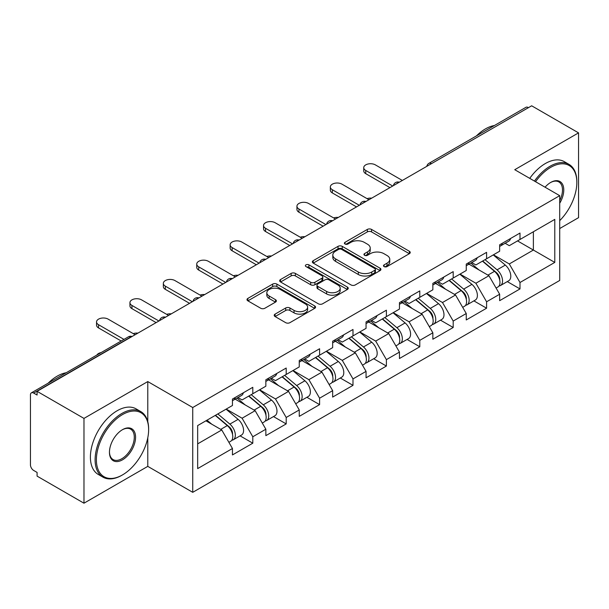 <?xml version="1.0" encoding="UTF-8"?>
<svg xmlns="http://www.w3.org/2000/svg" width="609" height="609" viewBox="0 0 609 609"><rect width="100%" height="100%" fill="white"/><g stroke="black" fill="none" stroke-linecap="round" stroke-linejoin="round"><path stroke-width="0.91" d="M384.096 266.59A2.078 1.203 0 0 0 387.042 266.59L409.37 253.694A2.969 1.713 0 0 0 410.238 252.484A2.969 1.713 0 0 0 409.37 251.266L371.543 229.426A2.969 1.713 0 0 0 367.341 229.426L345.014 242.321A2.078 1.203 0 0 0 344.397 243.166A2.078 1.203 0 0 0 345.014 244.019A2.078 1.203 0 0 0 347.952 244.019L350.845 242.352A9.508 5.489 0 0 1 364.289 242.352L367.448 244.171A9.508 5.489 0 0 1 370.226 248.053A9.508 5.489 0 0 1 367.448 251.936L364.555 253.603A2.078 1.203 0 0 0 363.946 254.455A2.078 1.203 0 0 0 364.555 255.3A2.078 1.203 0 0 0 367.493 255.3L370.386 253.633A9.508 5.489 0 0 1 383.837 253.633L386.989 255.453A9.508 5.489 0 0 1 389.775 259.335A9.508 5.489 0 0 1 386.989 263.217L384.096 264.885A2.078 1.203 0 0 0 383.487 265.737A2.078 1.203 0 0 0 384.096 266.59L384.096 264.885M275.078 314.122A2.969 1.713 0 0 0 274.21 315.333A2.969 1.713 0 0 0 275.078 316.543L285.697 322.671A2.969 1.713 0 0 0 289.899 322.671L314.693 308.352A2.969 1.713 0 0 0 315.569 307.142A2.969 1.713 0 0 0 314.693 305.931L276.867 284.091A2.969 1.713 0 0 0 272.665 284.091L247.863 298.402A2.969 1.713 0 0 0 246.995 299.62A2.969 1.713 0 0 0 247.863 300.831L260.682 308.238A2.969 1.713 0 0 0 264.892 308.238L275.504 302.11A2.969 1.713 0 0 0 276.372 300.892A2.969 1.713 0 0 0 275.504 299.681L269.148 296.012A7.947 4.59 0 0 1 266.818 292.762A7.947 4.59 0 0 1 271.721 288.521A7.947 4.59 0 0 1 280.391 289.519L305.292 303.899A7.947 4.59 0 0 1 307.621 307.142A7.947 4.59 0 0 1 302.711 311.382A7.947 4.59 0 0 1 294.048 310.384L289.899 307.994A2.969 1.713 0 0 0 285.697 307.994L275.078 314.122L275.078 316.543M147.781 381.569L83.973 418.406L37.088 391.336L531.665 105.799L578.55 132.869L514.75 169.705L559.709 195.664L192.741 407.528L147.781 381.569L147.781 421.656M351.05 284.936A2.969 1.713 0 0 0 355.253 284.936L380.054 270.624A2.969 1.713 0 0 0 380.922 269.406A2.969 1.713 0 0 0 380.054 268.196L342.228 246.356A2.969 1.713 0 0 0 338.025 246.356L313.224 260.675A2.969 1.713 0 0 0 312.356 261.885A2.969 1.713 0 0 0 313.224 263.096L351.05 284.936M306.807 267.039A2.078 1.203 0 0 1 308.915 267.328L308.915 264.854L347.374 287.06A2.969 1.713 0 0 1 348.241 288.278A2.969 1.713 0 0 1 347.374 289.488L322.58 303.807A2.969 1.713 0 0 1 318.37 303.807L280.543 281.967L280.543 279.539A2.969 1.713 0 0 0 279.676 280.749A2.969 1.713 0 0 0 280.543 281.967M280.543 279.539L291.155 273.411A2.969 1.713 0 0 1 295.357 273.411L310.704 282.272A2.969 1.713 0 0 0 314.906 282.272L321.948 278.206A2.969 1.713 0 0 0 322.816 276.988A2.969 1.713 0 0 0 321.948 275.778L305.977 266.559A2.078 1.203 0 0 1 305.368 265.707A2.078 1.203 0 0 1 306.647 264.595A2.078 1.203 0 0 1 308.915 264.854M83.973 418.406L83.973 503.201L147.781 466.372L192.741 492.323L192.741 407.528M192.741 492.323L559.709 280.46L559.709 195.664M240.091 435.854L252.796 443.192L252.796 436.767L242.093 418.223L226.243 409.073M252.796 443.192L232.455 454.931L232.455 448.506L197.666 468.595L197.666 425.577L232.455 405.487L232.455 399.062L252.796 387.316L252.796 393.749L265.851 386.205L265.851 379.78L286.192 368.034L286.192 374.466L299.255 366.923L299.255 360.498L319.596 348.751L319.596 355.176L332.651 347.64L332.651 341.215L352.992 329.469L352.992 335.894L366.055 328.358L366.055 321.925L386.395 310.187L386.395 316.611L399.451 309.075L399.451 302.643L419.791 290.904L419.791 297.329L432.854 289.793L432.854 283.36L453.195 271.622L453.195 278.047L466.25 270.51L466.25 264.078L486.591 252.339L486.591 258.764L499.654 251.22L499.654 244.795L519.995 233.049L519.995 239.482L554.784 219.392L554.784 262.41L519.995 282.5L509.291 263.956L493.442 254.806M507.289 281.594L519.995 288.925L519.995 282.5M519.995 288.925L499.654 300.671L499.654 294.238L486.591 301.782L475.888 283.238L460.046 274.088M473.893 300.876L486.591 308.207L486.591 301.782M486.591 308.207L466.25 319.953L466.25 313.521L453.195 321.065L442.492 302.521L426.643 293.378M440.49 320.159L453.195 327.49L453.195 321.065M453.195 327.49L432.854 339.236L432.854 332.811L419.791 340.347L409.088 321.803L393.247 312.661M407.094 339.441L419.791 346.772L419.791 340.347M419.791 346.772L399.451 358.518L399.451 352.093L386.395 359.63L375.692 341.086L359.843 331.943M373.69 358.724L386.395 366.055L386.395 359.63M386.395 366.055L366.055 377.801L366.055 371.376L352.992 378.912L342.288 360.376L326.447 351.226M340.294 378.006L352.992 385.345L352.992 378.912M352.992 385.345L332.651 397.083L332.651 390.658L319.596 398.195L308.892 379.658L293.043 370.508M306.89 397.289L319.596 404.627L319.596 398.195M319.596 404.627L299.255 416.366L299.255 409.941L286.192 417.477L275.489 398.941L259.647 389.79M273.494 416.571L286.192 423.91L286.192 417.477M286.192 423.91L265.851 435.648L265.851 429.223L252.796 436.767M237.952 397.54L242.093 399.93L252.796 393.749M242.093 418.223L255.148 410.679L235.165 399.146M265.851 429.223L255.148 410.679M271.348 378.258L275.489 380.64L286.192 374.466M275.489 398.941L288.552 391.397L268.569 379.864M299.255 409.941L288.552 391.397M304.751 358.967L308.892 361.358L319.596 355.176M308.892 379.658L321.948 372.114L301.965 360.581M332.651 390.658L321.948 372.114M338.147 339.685L342.288 342.075L352.992 335.894M342.288 360.376L355.351 352.832L335.369 341.291M366.055 371.376L355.351 352.832M371.551 320.403L375.692 322.793L386.395 316.611M375.692 341.086L388.748 333.549L368.765 322.009M399.451 352.093L388.748 333.549M404.947 301.12L409.088 303.51L419.791 297.329M409.088 321.803L422.151 314.267L402.168 302.726M432.854 332.811L422.151 314.267M438.351 281.838L442.492 284.228L453.195 278.047M442.492 302.521L455.547 294.984L435.564 283.444M466.25 313.521L455.547 294.984M471.747 262.555L475.888 264.945L486.591 258.764M475.888 283.238L488.951 275.702L468.968 264.161M499.654 294.238L488.951 275.702M528.452 107.648L431.461 163.646M430.099 164.438A4.545 2.619 120 0 1 431.248 163.524A4.545 2.619 60 0 0 428.98 163.296L525.963 107.298A4.545 2.619 60 0 1 528.239 107.527M505.15 243.273L509.291 245.663L519.995 239.482M509.291 263.956L533.377 250.048L533.377 231.755L554.784 219.392M517.528 240.905L554.784 262.41M559.709 228.542L578.55 217.664L578.55 132.869M83.973 503.201L37.088 476.131L37.088 472.424L33.662 470.445A4.545 2.619 -120 0 1 30.45 464.888L30.45 394.921A4.545 2.619 -120 0 1 31.394 392.843A4.545 2.619 -120 0 1 33.662 393.064L37.088 395.043L37.088 391.336M197.666 443.87L221.752 429.962L205.903 420.819M232.455 448.506L221.752 429.962M147.781 466.372L147.781 437.81M384.934 266.879L386.989 265.691A9.508 5.489 0 0 0 389.775 261.809L389.775 259.335M370.226 248.053L370.226 250.527A9.508 5.489 0 0 1 367.448 254.41L365.385 255.597M409.332 253.717L371.543 231.9A2.969 1.713 0 0 0 367.341 231.9L345.843 244.316M380.016 270.647L342.228 248.83A2.969 1.713 0 0 0 338.025 248.83L313.262 263.118M374.801 270.259A2.078 1.203 0 0 0 375.41 269.406A2.078 1.203 0 0 0 374.801 268.561L341.596 249.386A2.078 1.203 0 0 0 338.65 249.386L335.605 251.144A9.508 5.489 0 0 0 332.818 255.026A9.508 5.489 0 0 0 335.605 258.916L358.305 272.017A9.508 5.489 0 0 0 371.749 272.017L374.801 270.259L374.801 272.733A2.078 1.203 0 0 0 375.41 271.88L375.41 269.406M332.818 255.026L332.818 257.5A9.508 5.489 0 0 0 335.605 261.383L335.605 258.916M374.801 272.733L371.749 274.492A9.508 5.489 0 0 1 358.305 274.492L335.605 261.383M280.582 281.99L291.155 275.885L291.155 273.411M322.816 276.988L322.816 279.462A2.969 1.713 0 0 1 321.948 280.673L314.906 284.738A2.969 1.713 0 0 1 310.704 284.738L295.357 275.885A2.969 1.713 0 0 0 291.155 275.885M308.915 267.328L347.336 289.511M326.622 291.46A7.947 4.59 0 0 0 335.285 292.457A7.947 4.59 0 0 0 340.195 288.217A7.947 4.59 0 0 0 337.866 284.966L329.088 279.904A2.969 1.713 0 0 0 324.886 279.904L317.845 283.969A2.969 1.713 0 0 0 316.977 285.179A2.969 1.713 0 0 0 317.845 286.397L326.622 291.46L326.622 293.934A7.947 4.59 0 0 0 335.285 294.923A7.947 4.59 0 0 0 340.195 290.683L340.195 288.217M316.977 285.179L316.977 287.654A2.969 1.713 0 0 0 317.845 288.864L317.845 286.397M326.622 293.934L317.845 288.864M307.621 307.142L307.621 309.616A7.947 4.59 0 0 1 302.711 313.856A7.947 4.59 0 0 1 294.048 312.859L289.899 310.461A2.969 1.713 0 0 0 285.697 310.461L275.123 316.566M266.818 292.762L266.818 295.236A7.947 4.59 0 0 0 269.148 298.479L269.148 296.012M275.458 302.133L269.148 298.479M314.655 308.375L276.867 286.565A2.969 1.713 0 0 0 272.665 286.565L247.909 300.854M371.696 198.153A6.813 3.936 0 0 0 367.06 198.648M497.104 273.243L495.604 272.375M499.022 285.979A9.995 5.77 -120 0 0 500.476 285.53A9.995 5.77 -120 0 0 502.273 278.541A9.995 5.77 -120 0 0 497.066 269.84L485.015 259.678M500.476 285.53L508.721 280.764A9.995 5.77 -120 0 0 510.509 273.784A9.995 5.77 -120 0 0 505.31 265.082L493.26 254.912M482.693 261.017L496.442 272.611A6.052 3.494 60 0 1 499.707 280.071M496.084 288.057L497.903 287.006A9.995 5.77 -120 0 0 499.7 280.026A9.995 5.77 -120 0 0 494.5 271.325L482.45 261.154M478.971 269.939L470.841 263.08M402.343 180.454L375.365 164.879A6.813 3.936 0 0 0 367.943 164.027A6.813 3.936 0 0 0 363.74 167.665A6.813 3.936 0 0 0 365.735 170.444L365.735 173.656A6.813 3.936 180 0 1 363.74 170.878L363.74 167.665M499.768 244.734A9.995 5.77 60 0 1 499.654 245.123M389.927 187.625L365.735 173.656M502.334 243.25A9.995 5.77 60 0 1 500.476 245.967A9.995 5.77 60 0 1 499.654 246.31M510.578 238.492A9.995 5.77 60 0 1 508.721 241.21L500.476 245.967M392.706 186.019L365.735 170.444M559.709 220.641A36.943 21.33 120 0 0 576.837 182.434A36.943 21.33 120 0 0 550.719 167.353A36.943 21.33 120 0 0 535.555 181.71M534.451 181.079A37.849 21.855 -60 0 1 550.072 166.242A37.849 21.855 -60 0 1 568.996 164.369A37.849 21.855 -60 0 1 576.837 181.695L576.837 182.434M545.055 187.199A18.468 10.665 -60 0 1 550.719 182.434L550.719 182.434A18.468 10.665 -60 0 1 562.845 184.923A18.468 10.665 -60 0 1 559.709 203.261M559.709 200.627A17.562 10.14 120 0 0 558.856 181.939A17.562 10.14 120 0 0 550.391 182.624M476.413 135.914A37.849 21.855 -60 0 1 485.419 128.91A37.849 21.855 -60 0 1 494.417 125.515M529.739 178.361A37.849 21.855 -60 0 1 545.367 163.524A37.849 21.855 -60 0 1 564.292 161.644L568.996 164.369M122.516 414.577A36.943 21.33 120 0 0 96.389 459.818A36.943 21.33 120 0 0 122.516 474.898L121.869 475.271A37.849 21.855 -60 0 1 102.944 477.144A37.849 21.855 -60 0 1 97.143 446.816A37.849 21.855 -60 0 1 121.869 413.465A37.849 21.855 -60 0 1 140.793 411.585A37.849 21.855 -60 0 1 148.634 428.911L148.634 429.657A36.943 21.33 120 0 0 122.516 414.577M122.516 429.657L122.516 429.657A18.468 10.665 -60 0 1 135.571 437.193A18.468 10.665 -60 0 1 122.516 459.818A18.468 10.665 -60 0 1 109.453 452.274A18.468 10.665 -60 0 1 122.516 429.657L122.516 429.657M109.46 451.901A17.562 10.14 120 0 0 113.091 459.574A17.562 10.14 120 0 0 121.869 458.706A17.562 10.14 120 0 0 133.341 443.23A17.562 10.14 120 0 0 130.653 429.155A17.562 10.14 120 0 0 122.188 429.847M48.21 383.13A37.849 21.855 -60 0 1 57.216 376.134A37.849 21.855 -60 0 1 66.214 372.738M102.944 477.144L98.239 474.426A37.849 21.855 -60 0 1 92.439 444.098A37.849 21.855 -60 0 1 117.164 410.74A37.849 21.855 -60 0 1 136.089 408.867L140.793 411.585M121.869 475.271L122.516 474.898A36.943 21.33 120 0 0 148.634 429.657M338.299 217.436A6.813 3.936 0 0 0 333.656 217.931M463.708 292.526L462.208 291.658M465.619 305.261A9.995 5.77 -120 0 0 467.073 304.812A9.995 5.77 -120 0 0 468.869 297.831A9.995 5.77 -120 0 0 463.67 289.123L451.619 278.96M467.073 304.812L475.317 300.054A9.995 5.77 -120 0 0 477.113 293.066A9.995 5.77 -120 0 0 471.906 284.365L459.856 274.195M449.297 280.3L463.038 291.894A6.052 3.494 60 0 1 466.311 299.354M462.688 307.347L464.507 306.297A9.995 5.77 -120 0 0 466.304 299.308A9.995 5.77 -120 0 0 461.097 290.607L449.046 280.444M445.575 289.222L437.445 282.363M304.896 236.718A6.813 3.936 0 0 0 300.26 237.213M430.304 311.808L428.805 310.94M432.223 324.544A9.995 5.77 -120 0 0 433.677 324.095A9.995 5.77 -120 0 0 435.473 317.114A9.995 5.77 -120 0 0 430.266 308.405L418.216 298.243M433.677 324.095L441.921 319.337A9.995 5.77 -120 0 0 443.71 312.348A9.995 5.77 -120 0 0 438.51 303.647L426.46 293.485M415.894 299.582L429.642 311.176A6.052 3.494 60 0 1 432.908 318.636M429.284 326.63L431.103 325.579A9.995 5.77 -120 0 0 432.9 318.598A9.995 5.77 -120 0 0 427.701 309.89L415.65 299.727M412.171 308.504L404.041 301.645M271.5 256.001A6.813 3.936 0 0 0 266.856 256.503M396.908 331.09L395.408 330.223M398.819 343.826A9.995 5.77 -120 0 0 400.273 343.377A9.995 5.77 -120 0 0 402.069 336.396A9.995 5.77 -120 0 0 396.87 327.688L384.819 317.525M400.273 343.377L408.517 338.619A9.995 5.77 -120 0 0 410.314 331.639A9.995 5.77 -120 0 0 405.107 322.93L393.056 312.767M382.498 318.865L396.238 330.459A6.052 3.494 60 0 1 399.512 337.919M395.888 345.912L397.707 344.861A9.995 5.77 -120 0 0 399.504 337.881A9.995 5.77 -120 0 0 394.297 329.172L382.246 319.009M378.775 327.787L370.645 320.928M238.096 275.283A6.813 3.936 0 0 0 233.46 275.786M363.504 350.373L362.005 349.505M365.423 363.109A9.995 5.77 -120 0 0 366.877 362.659A9.995 5.77 -120 0 0 368.673 355.679A9.995 5.77 -120 0 0 363.466 346.97L351.416 336.807M366.877 362.659L375.121 357.902A9.995 5.77 -120 0 0 376.91 350.921A9.995 5.77 -120 0 0 371.711 342.212L359.66 332.05M349.094 338.147L362.842 349.741A6.052 3.494 60 0 1 366.108 357.201M362.484 365.194L364.304 364.144A9.995 5.77 -120 0 0 366.1 357.163A9.995 5.77 -120 0 0 360.901 348.455L348.85 338.292M345.372 347.069L337.241 340.21M204.7 294.566A6.813 3.936 0 0 0 200.056 295.068M330.108 369.655L328.609 368.788M332.019 382.391A9.995 5.77 -120 0 0 333.473 381.942A9.995 5.77 -120 0 0 335.27 374.961A9.995 5.77 -120 0 0 330.07 366.26L318.02 356.09M333.473 381.942L341.718 377.184A9.995 5.77 -120 0 0 343.514 370.203A9.995 5.77 -120 0 0 338.307 361.495L326.257 351.332M315.698 357.43L329.439 369.024A6.052 3.494 60 0 1 332.712 376.491M329.088 384.477L330.908 383.426A9.995 5.77 -120 0 0 332.704 376.446A9.995 5.77 -120 0 0 327.497 367.737L315.447 357.574M311.975 366.359L303.845 359.493M368.947 199.737L341.969 184.162A6.813 3.936 0 0 0 334.547 183.309A6.813 3.936 0 0 0 330.337 186.948A6.813 3.936 0 0 0 332.331 189.726L332.331 192.939A6.813 3.936 180 0 1 330.337 190.16L330.337 186.948M466.365 264.017A9.995 5.77 60 0 1 466.25 264.413M356.524 206.908L332.331 192.939M468.938 262.532A9.995 5.77 60 0 1 467.073 265.258A9.995 5.77 60 0 1 466.25 265.593M477.174 257.774A9.995 5.77 60 0 1 475.317 260.492L467.073 265.258M359.31 205.302L332.331 189.726M335.544 219.019L308.565 203.452A6.813 3.936 0 0 0 301.143 202.599A6.813 3.936 0 0 0 296.941 206.23A6.813 3.936 0 0 0 298.935 209.009L298.935 212.221A6.813 3.936 180 0 1 296.941 209.443L296.941 206.23M432.969 283.299A9.995 5.77 60 0 1 432.854 283.695M323.128 226.19L298.935 212.221M435.534 281.815A9.995 5.77 60 0 1 433.677 284.54A9.995 5.77 60 0 1 432.854 284.875M443.778 277.057A9.995 5.77 60 0 1 441.921 279.775L433.677 284.54M325.906 224.584L298.935 209.009M302.148 238.309L275.169 222.734A6.813 3.936 0 0 0 267.747 221.882A6.813 3.936 0 0 0 263.537 225.513A6.813 3.936 0 0 0 265.532 228.291L265.532 231.511A6.813 3.936 180 0 1 263.537 228.725L263.537 225.513M399.565 302.582A9.995 5.77 60 0 1 399.451 302.978M289.724 245.473L265.532 231.511M402.138 301.097A9.995 5.77 60 0 1 400.273 303.822A9.995 5.77 60 0 1 399.451 304.157M410.375 296.339A9.995 5.77 60 0 1 408.517 299.065L400.273 303.822M292.51 243.866L265.532 228.291M268.744 257.592L241.765 242.017A6.813 3.936 0 0 0 234.343 241.164A6.813 3.936 0 0 0 230.141 244.795A6.813 3.936 0 0 0 232.136 247.574L232.136 250.794A6.813 3.936 180 0 1 230.141 248.008L230.141 244.795M366.169 321.864A9.995 5.77 60 0 1 366.055 322.26M256.328 264.755L232.136 250.794M368.734 320.38A9.995 5.77 60 0 1 366.877 323.105A9.995 5.77 60 0 1 366.055 323.44M376.979 315.622A9.995 5.77 60 0 1 375.121 318.347L366.877 323.105M259.107 263.149L232.136 247.574M235.348 276.874L208.369 261.299A6.813 3.936 0 0 0 200.947 260.446A6.813 3.936 0 0 0 196.737 264.078A6.813 3.936 0 0 0 198.732 266.864L198.732 270.076A6.813 3.936 180 0 1 196.737 267.29L196.737 264.078M332.765 341.147A9.995 5.77 60 0 1 332.651 341.542M222.924 284.045L198.732 270.076M335.338 339.662A9.995 5.77 60 0 1 333.473 342.387A9.995 5.77 60 0 1 332.651 342.722M343.575 334.904A9.995 5.77 60 0 1 341.718 337.63L333.473 342.387M225.711 282.431L198.732 266.864M171.296 313.848A6.813 3.936 0 0 0 166.66 314.351M296.705 388.938L295.205 388.07M298.623 401.674A9.995 5.77 -120 0 0 300.077 401.224A9.995 5.77 -120 0 0 301.874 394.244A9.995 5.77 -120 0 0 296.667 385.543L284.616 375.372M300.077 401.224L308.321 396.467A9.995 5.77 -120 0 0 310.11 389.486A9.995 5.77 -120 0 0 304.911 380.777L292.86 370.615M282.294 376.712L296.043 388.314A6.052 3.494 60 0 1 299.308 395.774M295.685 403.759L297.504 402.709A9.995 5.77 -120 0 0 299.301 395.728A9.995 5.77 -120 0 0 294.101 387.019L282.051 376.857M278.572 385.642L270.442 378.775M201.944 296.157L174.966 280.582A6.813 3.936 0 0 0 167.544 279.729A6.813 3.936 0 0 0 163.341 283.36A6.813 3.936 0 0 0 165.336 286.146L165.336 289.359A6.813 3.936 180 0 1 163.341 286.573L163.341 283.36M299.369 360.429A9.995 5.77 60 0 1 299.255 360.825M189.528 303.328L165.336 289.359M301.935 358.945A9.995 5.77 60 0 1 300.077 361.67A9.995 5.77 60 0 1 299.255 362.012M310.179 354.187A9.995 5.77 60 0 1 308.321 356.912L300.077 361.67M192.307 301.721L165.336 286.146M137.9 333.131A6.813 3.936 0 0 0 133.257 333.633M263.309 408.22L261.809 407.36M265.219 420.964A9.995 5.77 -120 0 0 266.673 420.507A9.995 5.77 -120 0 0 268.47 413.526A9.995 5.77 -120 0 0 263.271 404.825L251.22 394.655M266.673 420.507L274.918 415.749A9.995 5.77 -120 0 0 276.714 408.768A9.995 5.77 -120 0 0 271.507 400.067L259.457 389.897M248.898 395.995L262.639 407.596A6.052 3.494 60 0 1 265.912 415.056M262.289 423.042L264.108 421.991A9.995 5.77 -120 0 0 265.905 415.011A9.995 5.77 -120 0 0 260.698 406.31L248.647 396.139M245.176 404.924L237.046 398.065M168.548 315.439L141.57 299.864A6.813 3.936 0 0 0 134.147 299.011A6.813 3.936 0 0 0 129.938 302.643A6.813 3.936 0 0 0 131.932 305.429L131.932 308.641A6.813 3.936 180 0 1 129.938 305.863L129.938 302.643M265.966 379.712A9.995 5.77 60 0 1 265.851 380.107M156.125 322.61L131.932 308.641M268.539 378.227A9.995 5.77 60 0 1 266.673 380.952A9.995 5.77 60 0 1 265.851 381.295M276.775 373.469A9.995 5.77 60 0 1 274.918 376.195L266.673 380.952M158.911 321.004L131.932 305.429M101.14 352.573A6.813 3.936 0 0 0 96.907 355.017M229.905 427.503L228.405 426.643M231.823 440.246A9.995 5.77 -120 0 0 233.277 439.789A9.995 5.77 -120 0 0 235.074 432.809A9.995 5.77 -120 0 0 229.867 424.108L217.816 413.937M233.277 439.789L241.522 435.032A9.995 5.77 -120 0 0 243.311 428.051A9.995 5.77 -120 0 0 238.111 419.35L226.061 409.179M215.495 415.277L229.243 426.879A6.052 3.494 60 0 1 232.509 434.339M228.885 442.324L230.704 441.274A9.995 5.77 -120 0 0 232.501 434.293A9.995 5.77 -120 0 0 227.302 425.592L215.251 415.422M211.772 424.207L207.007 420.18M135.145 334.722L108.166 319.146A6.813 3.936 0 0 0 100.744 318.294A6.813 3.936 0 0 0 96.542 321.925A6.813 3.936 0 0 0 98.536 324.711L98.536 327.924A6.813 3.936 180 0 1 96.542 325.145L96.542 321.925M232.569 398.994A9.995 5.77 60 0 1 232.455 399.39M121.183 341.002L98.536 327.924M235.135 397.517A9.995 5.77 60 0 1 233.277 400.235A9.995 5.77 60 0 1 232.455 400.577M243.379 392.752A9.995 5.77 60 0 1 241.522 395.477L233.277 400.235M123.97 339.396L98.536 324.711M130.866 337.196L130.653 337.074A4.545 2.619 -120 0 0 128.377 336.846L31.394 392.843M130.646 337.074L33.662 393.064M396.695 183.72A4.545 2.619 120 0 1 397.844 182.807A4.545 2.619 -60 0 1 399.002 182.388M363.299 203.003A4.545 2.619 120 0 1 364.448 202.089A4.545 2.619 -60 0 1 365.598 201.67M329.895 222.285A4.545 2.619 120 0 1 331.045 221.371A4.545 2.619 -60 0 1 332.202 220.953M296.499 241.567A4.545 2.619 120 0 1 297.649 240.654A4.545 2.619 -60 0 1 298.798 240.235M263.096 260.85A4.545 2.619 120 0 1 264.245 259.936A4.545 2.619 -60 0 1 265.402 259.518M229.7 280.132A4.545 2.619 120 0 1 230.849 279.219A4.545 2.619 -60 0 1 231.999 278.8M196.296 299.415A4.545 2.619 120 0 1 197.445 298.501A4.545 2.619 -60 0 1 198.603 298.083M162.9 318.697A4.545 2.619 120 0 1 164.049 317.784A4.545 2.619 -60 0 1 165.199 317.373M130.653 337.074A4.545 2.619 -60 0 1 131.803 336.655M386.989 265.691L386.989 263.217M364.555 255.3L364.555 253.603M367.448 254.41L367.448 251.936M345.014 244.019L345.014 242.321M367.341 231.9L367.341 229.426M371.543 231.9L371.543 229.426M409.37 253.694L409.37 251.266M313.224 263.096L313.224 260.675M338.025 248.83L338.025 246.356M342.228 248.83L342.228 246.356M380.054 270.624L380.054 268.196M358.305 274.492L358.305 272.017M371.749 274.492L371.749 272.017M295.357 275.885L295.357 273.411M310.704 284.738L310.704 282.272M314.906 284.738L314.906 282.272M321.948 280.673L321.948 278.206M347.374 289.488L347.374 287.06M285.697 310.461L285.697 307.994M289.899 310.461L289.899 307.994M294.048 312.859L294.048 310.384M275.504 302.11L275.504 299.681M247.863 300.831L247.863 298.402M272.665 286.565L272.665 284.091M276.867 286.565L276.867 284.091M314.693 308.352L314.693 305.931M497.066 269.84L505.31 265.082M487.931 275.116L494.5 271.325M463.67 289.123L471.906 284.365M454.535 294.398L461.097 290.607M430.266 308.405L438.51 303.647M421.131 313.681L427.701 309.89M396.87 327.688L405.107 322.93M387.735 332.963L394.297 329.172M363.466 346.97L371.711 342.212M354.331 352.246L360.901 348.455M330.07 366.26L338.307 361.495M320.935 371.528L327.497 367.737M296.667 385.543L304.911 380.777M287.532 390.811L294.101 387.019M263.271 404.825L271.507 400.067M254.136 410.093L260.698 406.31M229.867 424.108L238.111 419.35M220.732 429.375L227.302 425.592M428.98 163.296A4.545 4.545 0 0 0 426.795 166.341M399.306 182.213A4.545 4.545 0 0 0 393.391 185.623M365.902 201.495A4.545 4.545 0 0 0 359.995 204.906M332.506 220.778A4.545 4.545 0 0 0 326.591 224.188M299.103 240.06A4.545 4.545 0 0 0 293.195 243.471M265.707 259.343A4.545 4.545 0 0 0 259.792 262.753M232.303 278.625A4.545 4.545 0 0 0 226.396 282.043M198.907 297.908A4.545 4.545 0 0 0 192.992 301.326M165.503 317.198A4.545 4.545 0 0 0 159.596 320.608M132.107 336.48A4.545 4.545 0 0 0 128.377 336.846"/></g></svg>
